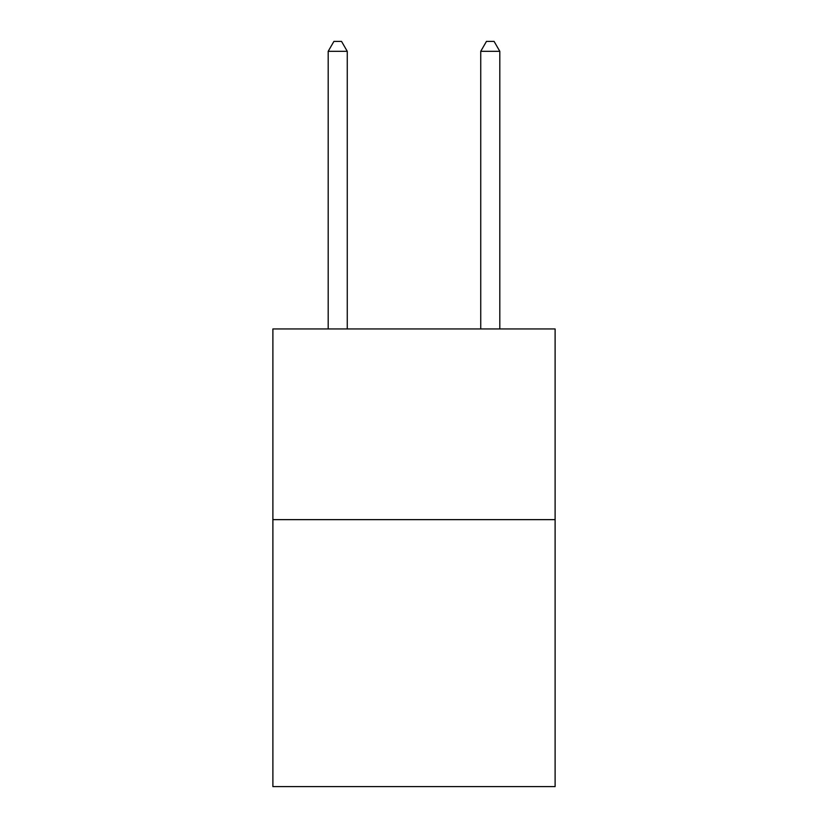 <?xml version="1.0" encoding="UTF-8"?>
<svg xmlns="http://www.w3.org/2000/svg" width="828" height="828" viewBox="0 0 828 828"><rect width="100%" height="100%" fill="white"/><g stroke="black" fill="none" stroke-linecap="round" stroke-linejoin="round"><path stroke-width="1.24" d="M555.112 519.642L555.112 786.6L272.888 786.6L272.888 328.954L555.112 328.954L555.112 519.642L272.888 519.642M347.263 328.954L347.263 51.315L328.188 51.315L328.188 328.954M328.188 51.315L333.912 41.4L341.54 41.4L347.263 51.315M499.812 328.954L499.812 51.315L480.737 51.315L480.737 328.954M480.737 51.315L486.46 41.4L494.088 41.4L499.812 51.315"/></g></svg>
